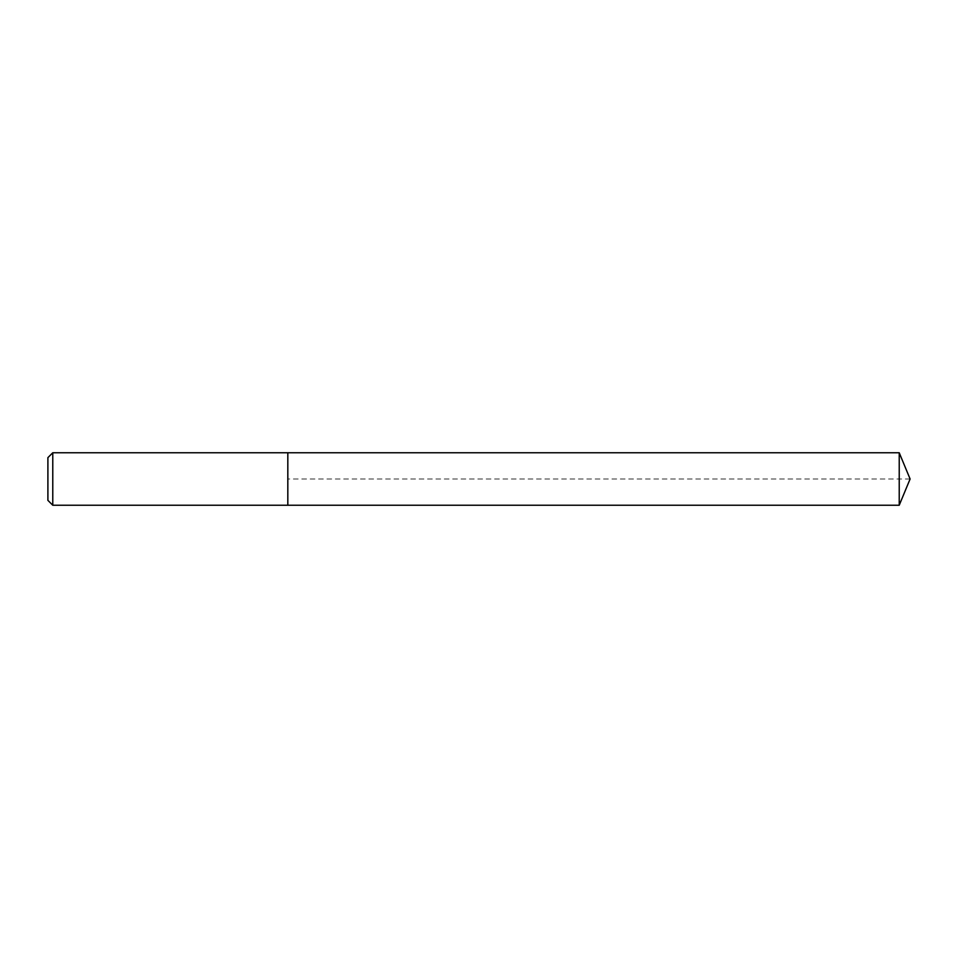 <?xml version="1.0" encoding="UTF-8"?>
<svg xmlns="http://www.w3.org/2000/svg" width="958" height="958" viewBox="0 0 958 958"><rect width="100%" height="100%" fill="white"/><g stroke="black" fill="none" stroke-linecap="round" stroke-linejoin="round"><path stroke-width="0.72" stroke-dasharray="4.79 3.59" d="M287.819 505.237L287.819 452.763M52.774 505.237L52.774 452.763M47.9 500.363L47.9 457.637M899.227 505.237L899.227 452.763M910.1 479L287.819 479"/><path stroke-width="1.44" d="M899.227 505.237L899.227 452.763L910.1 479L899.227 505.237L287.819 505.237L899.227 505.237L910.1 479L899.227 505.237L287.819 505.237L287.819 452.763L52.774 452.763L47.9 457.637L47.9 500.363L52.774 505.237L52.774 452.763M910.1 479L899.227 452.763L287.819 452.763L287.819 505.237L52.774 505.237M899.227 452.763L287.819 452.763"/></g></svg>
